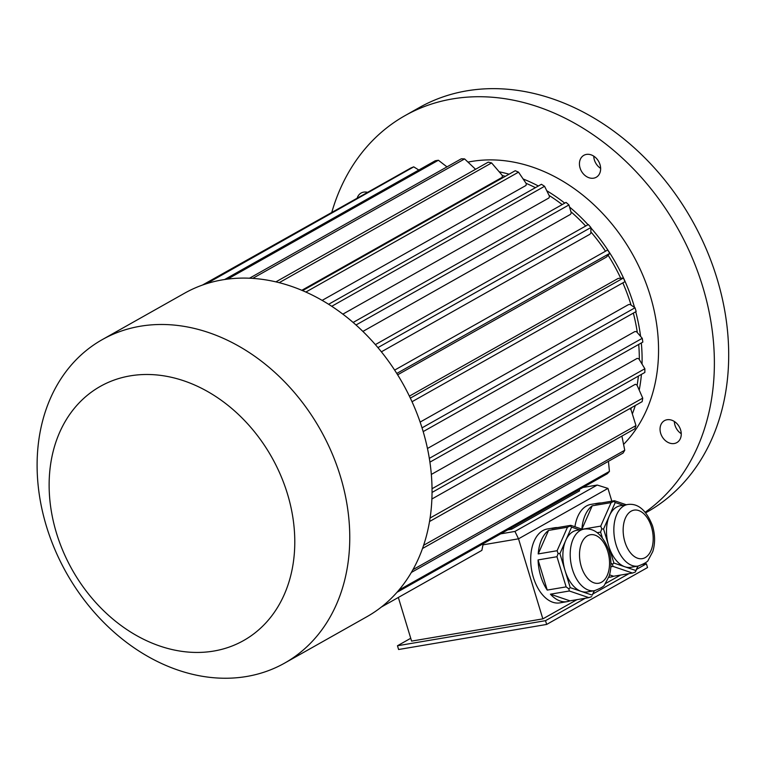 <?xml version="1.0" encoding="UTF-8"?>
<svg xmlns="http://www.w3.org/2000/svg" width="767" height="767" viewBox="0 0 767 767"><rect width="100%" height="100%" fill="white"/><g stroke="black" fill="none" stroke-linecap="round" stroke-linejoin="round"><path stroke-width="1.15" d="M643.034 564.368L646.399 563.803L647.54 567.551L546.66 624.434L398.6 649.505L397.469 645.756L410.728 638.278M367.115 192.229A12.598 9.894 -119.4 0 0 361.104 193.035A12.598 9.894 -119.4 0 0 357.297 197.771M600.638 168.376A12.598 9.894 60.6 0 1 594.367 159.91A12.598 9.894 60.6 0 1 593.744 156.142M586.429 154.407A12.598 9.894 -119.4 0 0 583.85 155.317A12.598 9.894 -119.4 0 0 580.063 167.983A12.598 9.894 -119.4 0 0 596.227 177.263A12.598 9.894 -119.4 0 0 599.42 162.988A12.598 9.894 -119.4 0 0 586.429 154.407M681.259 433.71A12.598 9.894 60.6 0 1 674.356 421.476M680.626 429.942A12.598 9.894 -119.4 0 0 667.041 419.75A12.598 9.894 -119.4 0 0 664.462 420.652A12.598 9.894 -119.4 0 0 662.036 436.49A12.598 9.894 -119.4 0 0 676.839 442.607A12.598 9.894 -119.4 0 0 680.626 429.942M594.492 590.686C601.012 588.212 604.425 586.141 604.741 584.464L609.142 576.17C611.615 568.05 611.529 559.488 608.893 550.485C602.737 534.81 594.463 527.686 584.061 529.105A31.226 18.609 -99.6 0 0 570.926 562.997A31.226 18.609 -99.6 0 0 594.492 590.686L587.148 591.932A31.226 18.609 -99.6 0 1 581.252 591.395L592.258 595.144L594.204 590.734M570.245 587.647L581.252 591.395A31.226 18.609 -99.6 0 1 565.078 570.638L570.245 587.647L568.826 588.835L569.335 590.993L550.438 594.195L569.958 600.849A37.468 22.329 -99.6 0 1 567.187 601.635A37.468 22.329 -99.6 0 1 550.438 594.195M559.92 553.63L565.078 570.638A31.226 18.609 -99.6 0 1 565.758 540.38L559.92 553.63L558.098 553.506L556.967 556.717L538.07 559.92L547.235 590.082A37.468 22.329 -99.6 0 1 538.07 559.92M579.603 529.853L571.597 527.13L565.758 540.38A31.226 18.609 -99.6 0 1 576.717 530.342L584.061 529.105M571.597 527.13L570.226 525.961L567.465 527.217L557.101 550.725L538.204 553.927A37.468 22.329 -99.6 0 1 548.558 530.419L538.204 553.927M567.465 527.217L548.558 530.419M557.101 550.725L558.098 553.506M556.967 556.717L566.132 586.88L547.235 590.082M566.132 586.88L568.826 588.835M582.575 529.355L570.801 525.337L551.895 528.54A37.468 22.329 -99.6 0 1 554.675 527.754A37.468 22.329 -99.6 0 1 557.551 527.581M570.801 525.337L570.226 525.961M594.435 590.695L592.258 595.144M569.335 590.993L588.864 597.646L569.958 600.849M588.864 597.646L591.702 596.64M623.245 505.252L615.239 502.519L609.401 515.769A31.226 18.609 -99.6 0 1 620.359 505.741L627.713 504.494A31.226 18.609 -99.6 0 0 614.568 538.396A31.226 18.609 -99.6 0 0 638.134 566.075L630.79 567.321A31.226 18.609 -99.6 0 1 624.904 566.784L635.91 570.543L637.856 566.123M613.888 563.036L624.904 566.784A31.226 18.609 -99.6 0 1 608.73 546.027L613.888 563.036L612.469 564.234L612.977 566.382L610.858 566.746M626.217 504.744L614.444 500.726L595.537 503.929A37.468 22.329 -99.6 0 1 598.318 503.142A37.468 22.329 -99.6 0 1 601.194 502.97M614.444 500.726L613.878 501.359L615.239 502.519M582.268 529.249L600.743 526.114L611.107 502.615L592.201 505.808L581.923 529.134M613.878 501.359L611.107 502.615M600.743 526.114L601.74 528.894L600.609 532.106L597.349 532.662M603.562 529.029L608.73 546.027A31.226 18.609 -99.6 0 1 609.401 515.769L603.562 529.029L601.74 528.894M602.22 537.418L600.609 532.106M610.925 563.16L612.469 564.234M609.535 574.857L613.6 576.247A37.468 22.329 -99.6 0 1 610.829 577.024A37.468 22.329 -99.6 0 1 608.777 577.215M612.977 566.382L632.507 573.045L613.6 576.247M632.507 573.045L635.344 572.029L638.077 566.084M635.91 570.543L635.344 572.029M581.865 529.105A37.468 22.329 -99.6 0 1 592.201 505.808M500.63 533.861L514.945 531.435L518.521 538.817L607.953 488.397L611.836 501.167M398.332 597.474L411.591 641.107L542.844 618.873L518.521 538.817L482.98 544.838M567.187 601.635L559.833 602.881A37.468 22.329 -99.6 0 1 531.56 569.67A37.468 22.329 -99.6 0 1 547.322 529L554.675 527.754M574.924 526.747A37.468 22.329 -99.6 0 1 590.964 504.389L598.318 503.142M620.541 575.068L605.412 583.601M576.899 599.679L542.844 618.873M381.41 607.013L481.858 550.38L483.22 543.678M630.8 409.396A162.46 127.562 -119.4 0 0 631.404 407.699M637.109 385.312A162.46 127.562 -119.4 0 0 638.393 376.089M639.314 359.57A162.46 127.562 -119.4 0 0 638.71 344.431M637.329 332.619A162.46 127.562 -119.4 0 0 633.341 313.109M631.088 305.122A162.46 127.562 -119.4 0 0 622.833 282.87M620.58 277.913A162.46 127.562 -119.4 0 0 608.241 255.44M605.499 251.212A162.46 127.562 -119.4 0 0 590.858 231.883M585.662 226.044A162.46 127.562 -119.4 0 0 570.897 211.721M562.182 204.588A162.46 127.562 -119.4 0 0 549.095 195.441M535.424 187.675A162.46 127.562 -119.4 0 0 526.066 183.323M505.357 176.295A162.46 127.562 -119.4 0 0 502.299 175.557M301.815 290.31L502.289 177.273L502.299 175.422L491.599 162.93A184.348 144.742 -119.4 0 0 488.243 162.144L275.88 281.882M322.13 300.396L526.018 185.441L526.306 183.677L518.521 172.153A184.348 144.742 -119.4 0 0 515.223 170.734L302.562 290.635M342.839 314.154L548.961 197.944L549.536 196.333L544.56 186.295A184.348 144.742 -119.4 0 0 541.416 184.291L328.592 304.288M362.877 331.43L570.427 214.405L571.271 212.996L568.941 204.942A184.348 144.742 -119.4 0 0 566.036 202.411L353.108 322.466M381.372 351.823L589.765 234.328L590.849 233.158L590.906 227.521A184.348 144.742 -119.4 0 0 588.337 224.539L375.351 344.623M397.632 374.814L606.39 257.108L609.794 253.35A184.348 144.742 -119.4 0 0 607.646 250.004L394.631 370.106M409.386 396.136L618.116 278.45L623.36 278.028A184.348 144.742 -119.4 0 1 625.028 281.633L412.013 401.735M420.124 422.09L628.422 304.652L629.995 304.384L635.018 307.768L422.032 427.852M427.468 448.484L634.836 331.574L636.485 331.632L642.257 338.314L429.328 458.369M431.332 474.437L637.156 358.39L638.834 358.783L644.855 368.745L432.032 488.732M431.888 499.001L635.325 384.296L636.974 385.005L642.736 398.121L430.095 518.022M623.581 444.39A165.777 130.16 -119.4 0 0 633.341 255.67A165.777 130.16 -119.4 0 0 467.985 162.115M634.539 307.442A165.777 130.16 -119.4 0 0 633.772 304.873A165.777 130.16 -119.4 0 0 590.897 227.904M588.03 224.712A165.777 130.16 -119.4 0 0 569.536 207.013M564.752 203.14A165.777 130.16 -119.4 0 0 546.756 190.724M538.376 186.007A165.777 130.16 -119.4 0 0 523.132 178.979M509.067 174.205A165.777 130.16 -119.4 0 0 499.183 171.789M632.344 413.931A165.777 130.16 -119.4 0 0 635.297 405.503M639.208 390.077A165.777 130.16 -119.4 0 0 641.433 374.373M642.037 364.085A165.777 130.16 -119.4 0 0 641.327 342.954M640.598 336.397A165.777 130.16 -119.4 0 0 635.728 311.757M579.181 489.576L579.574 490.861L511.599 529.182L511.215 527.897M511.599 529.182L507.783 529.834M391.793 178.759L202.44 285.075M418.811 170.034L413.729 166.851A184.348 144.742 -119.4 0 0 410.824 168.031L204.473 284.375M206.409 283.742L413.729 166.851M446.969 166.88L438.388 160.245A184.348 144.742 -119.4 0 0 435.244 160.773L224.626 279.524M227.559 279.111L438.388 160.245M475.569 169.296L464.61 158.922A184.348 144.742 -119.4 0 0 461.312 158.798L249.486 278.229M252.698 278.402L464.61 158.922M279.188 282.687L491.599 162.93M305.841 292.064L518.521 172.153M331.718 306.301L544.56 186.295M356.003 324.997L568.941 204.942M377.91 347.614L590.906 227.521M396.779 373.452L609.794 253.35M410.345 398.131L623.36 278.028M423.173 431.61L636.159 311.517A184.348 144.742 -119.4 0 0 635.018 307.768M429.913 462.146L642.832 342.101A184.348 144.742 -119.4 0 0 642.257 338.314M432.042 492.433L644.846 372.455A184.348 144.742 -119.4 0 0 644.855 368.745M429.53 521.522L642.152 401.64A184.348 144.742 -119.4 0 0 642.736 398.121M422.521 548.491L634.817 428.791A184.348 144.742 -119.4 0 0 635.968 425.57L630.973 409.501L629.669 408.677M423.624 545.299L635.968 425.57M411.371 572.431L623.072 453.067A184.348 144.742 -119.4 0 0 624.75 450.248L621.903 436.068M412.953 569.66L624.75 450.248M396.999 592.297L607.282 473.738A184.348 144.742 60.6 0 0 609.439 471.398L608.432 461.322M398.888 590.111L609.439 471.398M284.624 663.11L366.904 616.716A185.672 145.778 -119.4 0 0 422.722 430.086A185.672 145.778 -119.4 0 0 184.521 293.243L102.241 339.637A185.672 145.778 -119.4 0 0 55.128 550.083A185.672 145.778 -119.4 0 0 246.638 676.484A185.672 145.778 -119.4 0 0 284.624 663.11A185.672 145.778 -119.4 0 0 320.424 429.769A185.672 145.778 -119.4 0 0 102.241 339.637M213.772 651.058A145.883 114.542 -119.4 0 0 251.097 427.737A145.883 114.542 -119.4 0 0 51.034 461.619A145.883 114.542 -119.4 0 0 213.772 651.058M514.945 531.435L597.225 485.051L582.91 487.476M607.953 488.397L597.225 485.051M585.298 598.25L545.519 620.676L546.66 624.434M545.519 620.676L397.469 645.756M646.399 563.803L636.668 569.287M628.94 573.649L593.025 593.898M645.814 512.749L647.271 511.925A232.094 182.23 -119.4 0 0 717.04 278.632A232.094 182.23 -119.4 0 0 419.29 107.581L404.986 115.654A232.094 182.23 -119.4 0 0 331.852 212.114M645.335 512.155A232.094 182.23 -119.4 0 0 702.725 286.705A232.094 182.23 -119.4 0 0 404.986 115.654M651.442 526.91A24.602 14.659 -99.6 0 1 637.645 558.232A24.602 14.659 -99.6 0 1 625.431 518.041A24.602 14.659 -99.6 0 1 651.442 526.91M607.8 551.521A24.602 14.659 -99.6 0 1 594.003 582.834A24.602 14.659 -99.6 0 1 581.789 542.653A24.602 14.659 -99.6 0 1 607.8 551.521M610.829 577.024L608.71 577.388M638.134 566.075C644.654 563.611 648.067 561.54 648.383 559.862L652.784 551.559C655.258 543.439 655.171 534.877 652.535 525.874C646.389 510.208 638.106 503.075 627.713 504.494"/></g></svg>
